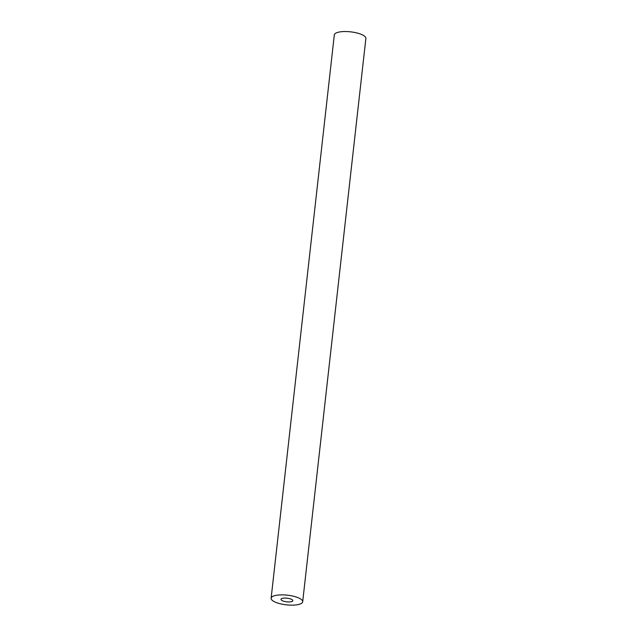 <?xml version="1.0" encoding="UTF-8"?>
<svg xmlns="http://www.w3.org/2000/svg" width="637" height="637" viewBox="0 0 637 637"><rect width="100%" height="100%" fill="white"/><g stroke="black" fill="none" stroke-linecap="round" stroke-linejoin="round"><path stroke-width="0.96" d="M281.976 600.524A5.956 1.823 6.4 0 1 280.989 599.345A5.956 1.823 6.4 0 1 287.112 598.199A5.956 1.823 6.4 0 1 292.821 600.675A5.956 1.823 6.4 0 1 288.521 601.941A5.956 1.823 6.4 0 1 281.976 600.524M271.123 598.239L334.314 34.908A15.877 4.857 6.4 0 1 350.637 31.85A15.877 4.857 6.4 0 1 365.877 38.451L302.686 601.782A15.877 4.857 6.4 0 1 291.22 605.15A15.877 4.857 6.4 0 1 273.767 601.384A15.877 4.857 6.4 0 1 271.123 598.239A15.877 4.857 6.4 0 1 287.446 595.181A15.877 4.857 6.4 0 1 302.686 601.782"/></g></svg>
